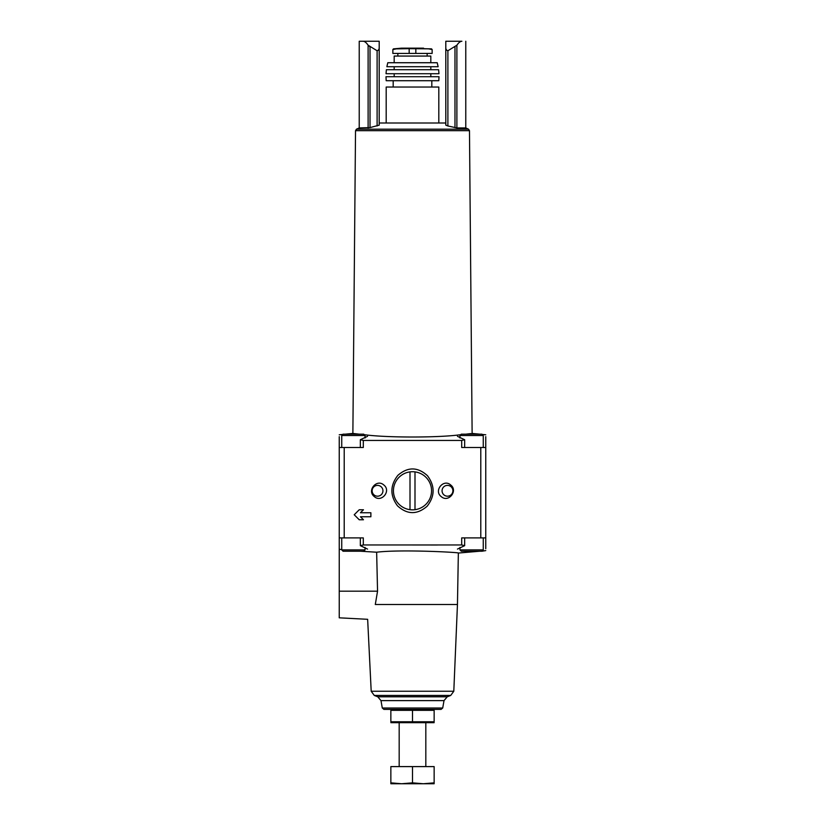 <?xml version="1.0" encoding="UTF-8"?>
<svg xmlns="http://www.w3.org/2000/svg" width="825" height="825" viewBox="0 0 825 825"><rect width="100%" height="100%" fill="white"/><g stroke="black" fill="none" stroke-linecap="round" stroke-linejoin="round"><path stroke-width="1.24" d="M370.879 516.759L360.463 516.759L363.464 519.76L359.226 519.76L354.224 514.759L359.226 509.767L363.464 509.767L360.463 512.758L370.879 512.758L370.879 516.759M363.464 509.767L360.463 512.758M360.463 516.759L363.464 519.76M412.5 544.985L437.405 544.995M450.605 484.925C443.458 478.51 433.445 490.906 441.303 496.671C448.48 503.023 458.442 490.658 450.605 484.925M485.76 436.662L485.76 447.501L461.701 447.501L461.701 440.437L464.65 439.735L457.463 436.312M367.537 436.312L360.35 439.735L363.299 440.437L461.701 440.437M363.299 440.437L363.299 447.501L339.24 447.501L339.24 537.9L344.211 537.9L344.211 447.501M457.463 549.089L464.65 545.665L461.701 544.964L363.299 544.964L363.299 537.9L344.211 537.9M485.76 548.738L485.76 537.9L461.701 537.9L461.701 544.964M427.463 475.705C417.698 466.816 407.818 466.702 397.846 475.365C390.019 485.461 389.916 495.629 397.526 505.859C407.272 514.738 417.141 514.862 427.144 506.22C434.981 496.145 435.095 485.977 427.463 475.705M383.811 484.987C376.736 478.51 366.568 490.669 374.282 496.557C381.284 503.116 391.566 490.916 383.811 484.987M459.948 437.972L459.948 435.507L461.278 434.177L476.603 434.177M461.278 434.177L481.924 434.177L483.264 435.507L459.948 435.507M341.736 447.501L341.736 435.507L343.076 434.177L358.39 434.177M343.076 434.177L363.722 434.177L365.052 435.507L341.736 435.507M339.24 436.662L339.24 447.501M470.972 433.579L465.816 434.177M460.175 434.765C438.395 437.766 386.585 437.755 364.825 434.765M359.184 434.177L352.873 433.445L355.523 130.68L356.452 129.195L359.226 127.927L359.226 41.25L363.113 41.25L359.226 41.25M485.76 537.9L485.76 447.501M379.201 47.283L379.201 125.153L370.023 127.597L370.023 46.86L368.115 45.22L377.108 50.748C378.613 50.294 379.304 49.139 379.201 47.283L379.201 41.25L363.113 41.25C364.681 41.302 366.352 42.632 368.115 45.22C366.352 42.622 364.681 41.302 363.113 41.25L379.201 41.25M447.892 50.748L456.885 45.22C458.648 42.632 460.319 41.302 461.887 41.25L445.799 41.25L445.799 47.283C445.696 49.139 446.387 50.294 447.892 50.748L447.892 125.977L445.799 125.153L445.799 47.283M356.452 129.195L468.548 129.195L465.774 127.927L456.885 127.927L447.892 125.977M445.799 41.25L461.887 41.25M379.201 122.997L445.799 122.997M370.023 127.597L359.226 127.927M428.618 48.871L432.145 49.531L432.145 53.408L409.169 53.408L409.169 48.654L431.537 48.871L401.507 48.17L423.4 48.17M423.576 48.17L401.424 48.17L393.463 48.871L396.382 48.871L392.855 49.531L392.855 53.408L409.169 53.408M374.292 695.454A101.558 101.558 0 0 0 377.778 696.795L447.222 696.795A101.558 101.558 0 0 0 450.708 695.454L374.292 695.454L371.198 691.247L367.651 619.307L339.24 617.822L339.24 591.185L377.551 591.185L376.643 552.214L377.551 591.185L375.293 604.498C365.692 623.844 365.692 623.844 375.293 604.498L457.452 604.498L458.349 553.049L479.799 551.224M376.643 552.214C400.764 549.202 460.69 552.43 458.349 553.049C460.721 552.43 400.816 549.202 376.643 552.214L360.463 551.224M341.736 549.574L339.24 549.316L339.24 537.9M363.299 544.964L360.35 545.665L367.537 549.089M339.24 549.316L339.24 591.185M382.284 708.015L383.924 709.397L441.076 709.397L442.716 708.015L444.015 700.621L380.985 700.621L382.284 708.015L442.716 708.015M386.193 122.997L386.193 87.038L438.807 87.038L438.807 122.997M393.185 87.038L393.185 80.706M386.193 80.706L438.807 80.706L439.013 76.715L385.987 76.715L386.193 80.706M394.185 76.715L394.185 73.714M386.038 73.714L438.962 73.714L438.622 69.723L386.378 69.723L386.038 73.714M394.185 69.723L394.185 66.722M386.863 66.722L438.137 66.722L437.209 62.731L387.791 62.731L386.863 66.722M394.185 62.731L394.185 56.069L430.815 56.069L430.815 62.731M397.846 56.069L397.846 53.408M396.382 48.871L409.169 48.654M360.339 439.735L360.339 447.501L353.399 447.501M471.601 447.501L464.661 447.501L464.661 439.735M358.39 551.224L343.076 551.224L363.722 551.224L365.052 549.893L365.052 547.429M476.603 551.224L461.278 551.224L481.924 551.224L485.76 550.595M425.927 477.262A19.058 19.058 0 0 1 407.591 509.2A19.058 19.058 0 0 1 395.969 481.295A19.058 19.058 0 0 1 425.927 477.262M450.017 486.028A5.393 5.393 0 0 1 446.583 496.114A5.393 5.393 0 0 1 442.355 489.05A5.393 5.393 0 0 1 450.017 486.028M381.501 487.121A5.393 5.393 0 0 1 376.066 495.98A5.393 5.393 0 0 1 372.931 487.967A5.393 5.393 0 0 1 381.501 487.121M414.996 509.675L414.996 471.9M410.004 471.9L410.004 509.675M434.146 709.438L412.5 709.397M390.854 710.335L434.146 710.335L434.146 721.772L390.854 721.772L390.854 710.335M412.5 710.335L412.5 721.772M434.146 722.669L390.854 722.669M434.146 782.853L434.146 766.6L390.854 766.6L390.854 782.853L401.682 783.75L412.5 782.853L423.318 783.75L434.146 782.853L434.146 783.75L390.854 783.75L390.854 782.853M393.185 766.6L431.815 766.6M425.824 766.105L425.824 722.71M412.5 766.6L412.5 782.853M480.789 537.9L480.789 447.501M377.108 125.977L377.108 50.748M454.977 127.597L454.977 46.86M371.198 691.247L453.802 691.247L457.452 604.498M345.201 434.177L352.873 433.445L355.523 130.68L469.477 130.68L472.127 433.445L479.799 434.177M415.831 53.408L415.831 48.654M368.115 127.927L368.115 45.22M456.885 127.927L456.885 45.22M343.076 551.224L341.736 549.893L365.052 549.893M461.278 551.224L459.948 549.893L483.264 549.893L481.924 551.224M485.76 434.806L482.78 434.486M339.24 434.806L342.22 434.486M377.778 696.795L380.985 700.621M447.222 696.795L444.015 700.621M450.708 695.454L453.802 691.247M469.477 130.68L468.548 129.195M431.815 87.038L431.815 80.706M430.815 76.715L430.815 73.714M430.815 69.723L430.815 66.722M427.154 56.069L427.154 53.408M432.145 49.531L431.537 48.871M392.855 49.531L393.463 48.871M465.774 127.927L465.774 41.25M360.339 545.665L360.339 537.9M464.661 545.665L464.661 537.9M341.736 549.893L341.736 537.9M483.264 549.893L483.264 537.9M459.948 549.893L459.948 547.429M365.052 437.972L365.052 435.507M483.264 447.501L483.264 435.507M399.176 766.105L399.176 722.71"/></g></svg>
